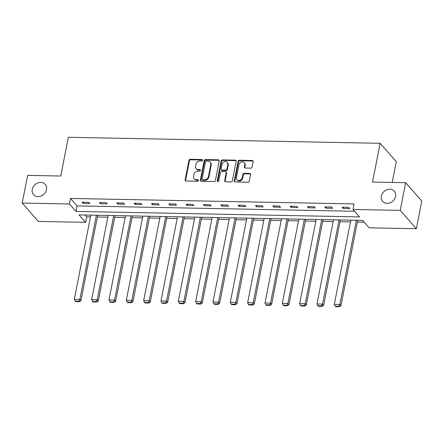 <?xml version="1.0" encoding="UTF-8"?>
<svg xmlns="http://www.w3.org/2000/svg" width="444" height="444" viewBox="0 0 444 444"><rect width="100%" height="100%" fill="white"/><g stroke="black" fill="none" stroke-linecap="round" stroke-linejoin="round"><path stroke-width="0.67" d="M202.47 160.284A0.833 0.699 -41.4 0 0 201.859 159.513L190.271 159.285A1.193 0.999 -41.4 0 0 188.966 160.351L185.126 179.914A1.193 0.999 -41.4 0 0 186.003 181.024L197.591 181.246A0.833 0.699 -41.4 0 0 197.891 179.726L196.392 179.698A3.813 3.197 -41.4 0 1 194.211 178.738A3.813 3.197 -41.4 0 1 193.584 176.151L193.9 174.52A3.813 3.197 -41.4 0 1 198.074 171.112L199.572 171.14A0.833 0.699 -41.4 0 0 199.872 169.619L198.374 169.591A3.813 3.197 -41.4 0 1 196.198 168.631A3.813 3.197 -41.4 0 1 195.565 166.045L195.887 164.413A3.813 3.197 -41.4 0 1 200.061 161.006L201.559 161.033A0.833 0.699 -41.4 0 0 202.47 160.284M202.475 160.034A0.833 0.699 -41.4 0 0 202.292 160.007L190.704 159.785A1.193 0.999 -41.4 0 0 189.399 160.85L185.564 180.414A1.193 0.999 -41.4 0 0 185.592 180.924M198.512 180.247A0.833 0.699 -41.4 0 0 198.329 180.22L196.825 180.192L196.392 179.698M200.494 170.141A0.833 0.699 -41.4 0 0 200.311 170.113L198.812 170.085L198.374 169.591M381.368 196.12A7.764 6.516 -41.4 0 0 382.65 201.393A7.764 6.516 -41.4 0 0 390.071 202.803A7.764 6.516 -41.4 0 0 395.593 196.398A7.764 6.516 -41.4 0 0 394.311 191.131A7.764 6.516 -41.4 0 0 386.891 189.721A7.764 6.516 -41.4 0 0 381.368 196.12M32.251 189.366A7.764 6.516 -41.4 0 0 33.533 194.639A7.764 6.516 -41.4 0 0 40.953 196.048A7.764 6.516 -41.4 0 0 46.47 189.644A7.764 6.516 -41.4 0 0 45.188 184.371A7.764 6.516 -41.4 0 0 37.768 182.961A7.764 6.516 -41.4 0 0 32.251 189.366M250.771 168.148A1.193 0.999 -41.4 0 0 252.075 167.083L253.152 161.594A1.193 0.999 -41.4 0 0 252.275 160.484L239.405 160.24A1.193 0.999 -41.4 0 0 238.101 161.305L234.26 180.863A1.193 0.999 -41.4 0 0 235.137 181.973L248.007 182.223A1.193 0.999 -41.4 0 0 249.312 181.158L250.61 174.525A1.193 0.999 -41.4 0 0 249.733 173.421L244.228 173.315A1.193 0.999 -41.4 0 0 242.924 174.381L242.28 177.667A3.186 2.67 -41.4 0 1 240.015 180.292A3.186 2.67 -41.4 0 1 236.968 179.715A3.186 2.67 -41.4 0 1 236.441 177.556L238.972 164.674A3.186 2.67 -41.4 0 1 241.236 162.049A3.186 2.67 -41.4 0 1 244.278 162.626A3.186 2.67 -41.4 0 1 244.805 164.785L244.383 166.933A1.193 0.999 -41.4 0 0 245.26 168.043L250.771 168.148M22.2 203.063L27.633 175.386L60.745 176.024L68.348 137.274L380.131 143.307L372.533 182.057L405.644 182.7L400.211 210.378L416.367 228.738L369.147 227.822L362.593 220.379L79.032 214.896L85.581 222.333L38.356 221.423L22.2 203.063L69.425 203.979L75.974 211.422L359.54 216.905L352.986 209.468L400.211 210.378M352.986 209.468L354.073 203.929L70.507 198.446L69.425 203.979M219.231 160.939A1.193 0.999 -41.4 0 0 218.354 159.829L205.483 159.579A1.193 0.999 -41.4 0 0 204.179 160.645L200.344 180.209A1.193 0.999 -41.4 0 0 201.221 181.319L214.086 181.568A1.193 0.999 -41.4 0 0 215.39 180.503L219.231 160.939M222.444 159.907L235.314 160.156A1.193 0.999 -41.4 0 1 236.191 161.266L232.351 180.83A1.193 0.999 -41.4 0 1 231.047 181.896L225.541 181.79A1.193 0.999 -41.4 0 1 224.664 180.68L226.218 172.744A1.193 0.999 -41.4 0 0 225.341 171.639L221.689 171.567A1.193 0.999 -41.4 0 0 220.385 172.633L218.764 180.891A0.833 0.699 -41.4 0 1 217.238 180.863L221.14 160.972A1.193 0.999 -41.4 0 1 222.444 159.907L222.877 160.406L235.747 160.656L235.314 160.156M392.213 182.44L396.292 161.66L380.131 143.307M70.507 198.446L77.062 205.883L354.562 211.255M83.211 203.446L89.877 203.574L88.789 202.331L82.118 202.203L83.211 203.446L83.45 202.231M100.544 203.779L107.215 203.907L106.122 202.669L99.456 202.536L100.544 203.779L100.782 202.564M117.882 204.112L124.548 204.246L123.454 203.002L116.789 202.875L117.882 204.112L118.121 202.902M135.215 204.451L141.88 204.579L140.787 203.341L134.121 203.208L135.215 204.451L135.453 203.235M152.547 204.784L159.213 204.912L158.125 203.674L151.454 203.546L152.547 204.784L152.786 203.568M169.88 205.122L176.551 205.25L175.458 204.007L168.792 203.879L169.88 205.122L170.119 203.907M187.218 205.455L193.884 205.583L192.79 204.345L186.125 204.218L187.218 205.455L187.451 204.24M204.551 205.794L211.216 205.922L210.123 204.678L203.457 204.551L204.551 205.794L204.789 204.579M221.883 206.127L228.549 206.255L227.456 205.017L220.79 204.889L221.883 206.127L222.122 204.912M239.216 206.46L245.882 206.593L244.794 205.35L238.123 205.222L239.216 206.46L239.455 205.25M256.549 206.799L263.22 206.926L262.127 205.689L255.461 205.555L256.549 206.799L256.787 205.583M273.887 207.132L280.553 207.265L279.459 206.022L272.794 205.894L273.887 207.132L274.126 205.916M291.22 207.47L297.885 207.598L296.792 206.36L290.126 206.227L291.22 207.47L291.458 206.255M308.552 207.803L315.218 207.931L314.13 206.693L307.459 206.565L308.552 207.803L308.791 206.588M325.885 208.142L332.55 208.269L331.463 207.026L324.797 206.898L325.885 208.142L326.124 206.926M343.218 208.475L349.889 208.602L348.795 207.365L342.13 207.237L343.218 208.475L343.456 207.259M85.093 215.013L86.669 216.8L90.482 216.872M97.369 217.005L107.814 217.205M114.702 217.344L125.147 217.543M132.035 217.677L142.485 217.876M149.367 218.01L159.818 218.215M166.7 218.348L177.15 218.548M184.038 218.681L194.483 218.886M201.371 219.02L211.816 219.219M218.703 219.353L229.154 219.558M236.036 219.691L246.487 219.891M253.369 220.024L263.819 220.224M270.707 220.357L281.152 220.563M288.039 220.696L298.485 220.896M305.372 221.029L315.823 221.234M322.705 221.367L333.155 221.567M340.043 221.7L350.488 221.906M357.376 222.039L364.169 222.167M405.644 182.7L421.8 201.054L416.367 228.738M86.669 216.8L85.581 222.333M77.062 205.883L75.974 211.422M196.198 168.631L196.631 169.125A3.813 3.197 -41.4 0 0 198.812 170.085M194.211 178.738L194.65 179.232A3.813 3.197 -41.4 0 0 196.825 180.192M219.203 160.423A1.193 0.999 -41.4 0 0 218.792 160.328L205.922 160.079A1.193 0.999 -41.4 0 0 204.617 161.144L200.777 180.708A1.193 0.999 -41.4 0 0 200.805 181.224M206.382 161.128A0.833 0.699 -41.4 0 0 205.472 161.871L202.103 179.043A0.833 0.699 -41.4 0 0 202.719 179.82L204.301 179.848A3.813 3.197 -41.4 0 0 208.469 176.44L210.772 164.702A3.813 3.197 -41.4 0 0 210.145 162.116A3.813 3.197 -41.4 0 0 207.964 161.155L206.382 161.128M202.242 179.609L202.675 180.103A0.833 0.699 -41.4 0 0 203.152 180.314L202.719 179.82M210.145 162.116L210.584 162.609A3.813 3.197 -41.4 0 1 211.211 165.196L208.908 176.934A3.813 3.197 -41.4 0 1 204.734 180.347L203.152 180.314M236.164 160.75A1.193 0.999 -41.4 0 0 235.747 160.656M226.024 171.939L226.462 172.433A1.193 0.999 -41.4 0 1 226.656 173.243L225.097 181.174A1.193 0.999 -41.4 0 0 225.13 181.69M222.877 160.406A1.193 0.999 -41.4 0 0 221.578 161.472L217.671 181.357A0.833 0.699 -41.4 0 0 217.665 181.613M227.833 164.513A3.186 2.67 -41.4 0 0 227.311 162.354A3.186 2.67 -41.4 0 0 224.264 161.771A3.186 2.67 -41.4 0 0 222 164.402L221.112 168.936A1.193 0.999 -41.4 0 0 221.989 170.046L225.641 170.119A1.193 0.999 -41.4 0 0 226.945 169.053L227.833 164.513L228.272 165.007A3.186 2.67 -41.4 0 0 227.744 162.848L227.311 162.354M221.306 169.747L221.745 170.241A1.193 0.999 -41.4 0 0 222.422 170.54L221.989 170.046M228.272 165.007L227.384 169.547A1.193 0.999 -41.4 0 1 226.079 170.613L222.422 170.54M244.278 162.626L244.716 163.12A3.186 2.67 -41.4 0 1 245.243 165.285L244.822 167.432A1.193 0.999 -41.4 0 0 244.849 167.949M236.968 179.715L237.407 180.214A3.186 2.67 -41.4 0 0 240.448 180.791A3.186 2.67 -41.4 0 0 242.713 178.161L242.28 177.667M250.583 174.009A1.193 0.999 -41.4 0 0 250.172 173.915L244.666 173.809A1.193 0.999 -41.4 0 0 243.362 174.875L242.713 178.161M253.119 161.078A1.193 0.999 -41.4 0 0 252.708 160.983L239.838 160.734A1.193 0.999 -41.4 0 0 238.533 161.799L234.698 181.363A1.193 0.999 -41.4 0 0 234.726 181.879M96.381 215.229L79.865 299.406L74.309 299.3L90.826 215.124M79.076 301.199L75.186 301.126L75.624 301.62L79.515 301.698L79.076 301.199L79.865 299.406L80.958 300.644L97.708 215.257M74.309 299.3L75.186 301.126M79.515 301.698L80.958 300.644M113.714 215.562L97.197 299.739L91.642 299.633L108.158 215.457M96.409 301.537L92.524 301.459L92.957 301.959L96.848 302.031L96.409 301.537L97.197 299.739L98.291 300.982L115.046 215.59M91.642 299.633L92.524 301.459M96.848 302.031L98.291 300.982M131.047 215.901L114.535 300.077L108.98 299.966L125.491 215.795M113.747 301.87L109.857 301.798L110.295 302.292L114.18 302.37L113.747 301.87L114.535 300.077L115.623 301.315L132.379 215.928M108.98 299.966L109.857 301.798M114.18 302.37L115.623 301.315M148.379 216.234L131.868 300.41L126.312 300.305L142.824 216.128M131.08 302.209L127.189 302.131L127.628 302.63L131.513 302.703L131.08 302.209L131.868 300.41L132.961 301.654L149.711 216.261M126.312 300.305L127.189 302.131M131.513 302.703L132.961 301.654M165.717 216.572L149.201 300.749L143.645 300.638L160.162 216.461M148.413 302.542L144.522 302.469L144.96 302.963L148.851 303.041L148.413 302.542L149.201 300.749L150.294 301.987L167.044 216.594M143.645 300.638L144.522 302.469M148.851 303.041L150.294 301.987M183.05 216.905L166.533 301.082L160.978 300.976L177.495 216.8M165.745 302.88L161.855 302.802L162.293 303.296L166.184 303.374L165.745 302.88L166.533 301.082L167.627 302.325L184.382 216.933M160.978 300.976L161.855 302.802M166.184 303.374L167.627 302.325M200.383 217.244L183.866 301.421L178.31 301.31L194.827 217.133M183.078 303.213L179.193 303.135L179.626 303.635L183.516 303.707L183.078 303.213L183.866 301.421L184.959 302.658L201.715 217.266M178.31 301.31L179.193 303.135M183.516 303.707L184.959 302.658M217.715 217.577L201.204 301.754L195.649 301.648L212.16 217.471M200.416 303.546L196.526 303.474L196.964 303.968L200.849 304.046L200.416 303.546L201.204 301.754L202.292 302.991L219.047 217.604M195.649 301.648L196.526 303.474M200.849 304.046L202.292 302.991M235.054 217.91L218.537 302.087L212.981 301.981L229.493 217.804M217.749 303.885L213.858 303.807L214.297 304.307L218.187 304.379L217.749 303.885L218.537 302.087L219.63 303.33L236.38 217.937M212.981 301.981L213.858 303.807M218.187 304.379L219.63 303.33M252.386 218.248L235.869 302.425L230.314 302.314L246.831 218.143M235.081 304.218L231.191 304.146L231.629 304.639L235.52 304.717L235.081 304.218L235.869 302.425L236.963 303.663L253.713 218.276M230.314 302.314L231.191 304.146M235.52 304.717L236.963 303.663M269.719 218.581L253.202 302.758L247.647 302.653L264.163 218.476M252.414 304.556L248.529 304.479L248.962 304.978L252.852 305.05L252.414 304.556L253.202 302.758L254.295 304.001L271.051 218.609M247.647 302.653L248.529 304.479M252.852 305.05L254.295 304.001M287.052 218.92L270.54 303.097L264.985 302.986L281.496 218.809M269.752 304.889L265.862 304.817L266.295 305.311L270.185 305.389L269.752 304.889L270.54 303.097L271.628 304.334L288.384 218.942M264.985 302.986L265.862 304.817M270.185 305.389L271.628 304.334M304.384 219.253L287.873 303.43L282.317 303.324L298.829 219.147M287.085 305.228L283.194 305.15L283.633 305.644L287.518 305.722L287.085 305.228L287.873 303.43L288.961 304.673L305.716 219.281M282.317 303.324L283.194 305.15M287.518 305.722L288.961 304.673M321.722 219.591L305.206 303.768L299.65 303.657L316.167 219.48M304.418 305.561L300.527 305.483L300.965 305.983L304.856 306.055L304.418 305.561L305.206 303.768L306.299 305.006L323.049 219.614M299.65 303.657L300.527 305.483M304.856 306.055L306.299 305.006M339.055 219.924L322.538 304.101L316.983 303.996L333.5 219.819M321.75 305.894L317.86 305.822L318.298 306.316L322.189 306.393L321.75 305.894L322.538 304.101L323.632 305.339L340.382 219.952M316.983 303.996L317.86 305.822M322.189 306.393L323.632 305.339M356.388 220.263L339.871 304.434L334.315 304.329L350.832 220.152M339.083 306.232L335.198 306.155L335.631 306.654L339.521 306.726L339.083 306.232L339.871 304.434L340.964 305.677L357.72 220.285M334.315 304.329L335.198 306.155M339.521 306.726L340.964 305.677M202.292 160.007L201.859 159.513M198.329 180.22L197.891 179.726M200.311 170.113L199.872 169.619M185.564 180.414L185.126 179.914M189.399 160.85L188.966 160.351M190.704 159.785L190.271 159.285M200.777 180.708L200.344 180.209M204.617 161.144L204.179 160.645M205.922 160.079L205.483 159.579M218.792 160.328L218.354 159.829M204.734 180.347L204.301 179.848M208.908 176.934L208.469 176.44M211.211 165.196L210.772 164.702M225.097 181.174L224.664 180.68M226.656 173.243L226.218 172.744M217.671 181.357L217.238 180.863M221.578 161.472L221.14 160.972M226.079 170.613L225.641 170.119M227.384 169.547L226.945 169.053M244.822 167.432L244.383 166.933M245.243 165.285L244.805 164.785M243.362 174.875L242.924 174.381M244.666 173.809L244.228 173.315M250.172 173.915L249.733 173.421M234.698 181.363L234.26 180.863M238.533 161.799L238.101 161.305M239.838 160.734L239.405 160.24M252.708 160.983L252.275 160.484"/></g></svg>
